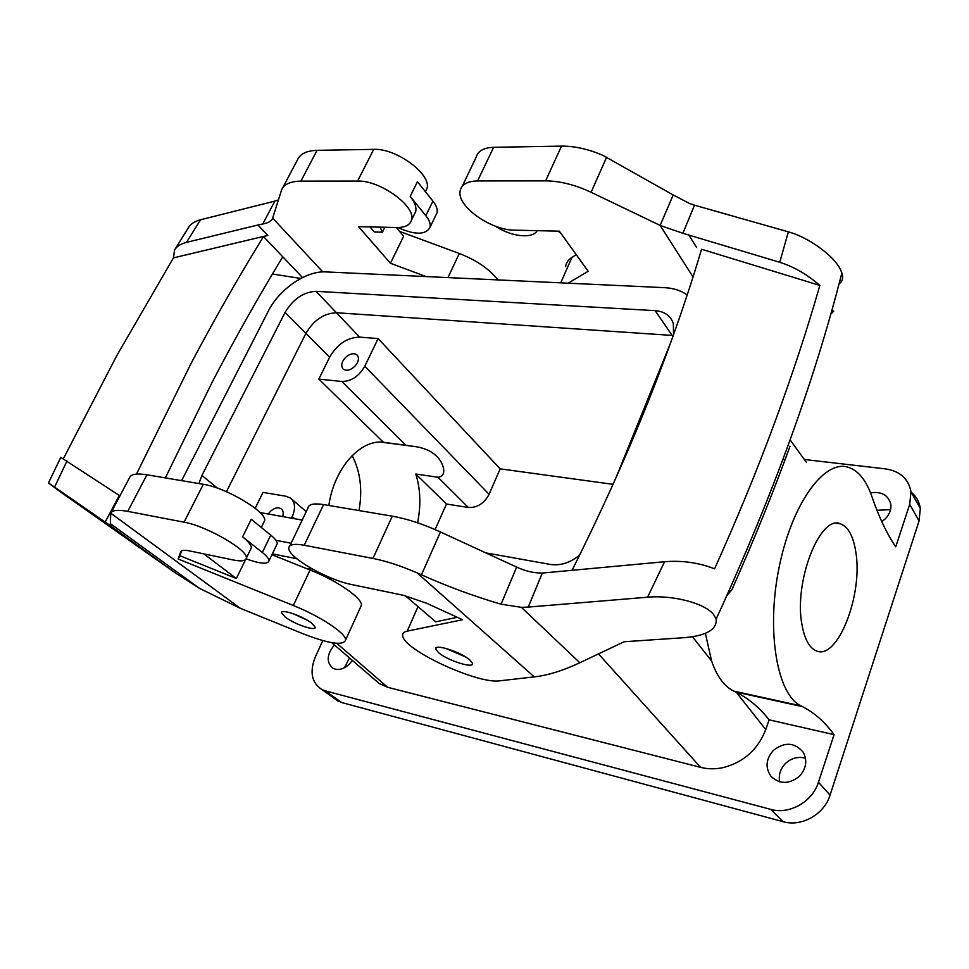 <?xml version="1.0" encoding="UTF-8"?>
<svg xmlns="http://www.w3.org/2000/svg" width="969" height="969" viewBox="0 0 969 969"><rect width="100%" height="100%" fill="white"/><g stroke="black" fill="none" stroke-linecap="round" stroke-linejoin="round"><path stroke-width="1.45" d="M322.822 640.618L315.397 656.74C309.402 671.868 311.57 682.806 321.89 689.54L325.33 690.861L341.621 702.525L783.085 821.676C801.52 827.163 824.268 814.396 830.058 795.113L818.442 782.249C812.482 801.811 789.372 814.844 770.706 809.369L325.33 690.861M334.402 644.918C326.638 654.596 326.165 662.396 333.021 668.319C338.217 670.669 343.668 669.276 349.373 664.116L352.401 660.434M598.503 653.893L700.599 767.363C707.854 769.192 715.388 769.277 723.213 767.605C743.756 762.215 757.94 749.534 765.74 729.584L769.107 719.834L834.067 734.659L818.442 782.249M700.599 767.363L387.612 687.287L379.182 683.52L374.676 679.644M705.384 633.314L711.585 660.967C716.903 676.471 724.315 686.524 733.824 691.127L800.927 705.844C777.344 694.906 766.116 632.006 778.882 568.452C791.37 504.801 823.577 460.069 847.475 467.046C858.086 470.11 866.286 480.103 872.076 497.024C879.089 517.47 886.974 534.076 895.744 546.831L909.697 504.352L910.993 491.816C908.522 478.819 900.056 471.176 885.593 468.899L804.318 459.488M773.323 750.454C765.849 759.078 765.086 767.714 771.033 776.339C779.754 784.442 789.238 784.393 799.498 776.181C806.402 768.369 807.577 760.302 803.022 751.968C794.398 742.242 784.502 741.733 773.323 750.454M296.793 558.738L272.362 553.856L296.793 558.738M306.737 568.658L312.03 568.876M328.455 576.93L331.58 580.043M911.017 492.058C916.274 496.346 919.375 501.821 920.332 508.483L919.084 520.874L830.058 795.113M881.778 521.697L885.254 518.887C889.651 514.321 891.48 509.355 890.741 503.989C888.161 495.014 881.427 491.283 870.55 492.821M801.327 706.038L802.586 706.667C814.59 712.881 825.079 722.208 834.067 734.659M802.053 625.09C793.429 582.296 820.077 514.236 840.462 523.829C848.214 526.748 853.326 536.123 855.797 551.955C863.318 594.918 837.095 661.888 815.777 650.623C809.176 647.474 804.597 638.959 802.053 625.09M378.128 338.581L359.632 337.115C347.217 337.478 337.212 344.177 329.617 357.222L318.837 379.097L341.863 381.471C351.323 381.374 358.966 376.299 364.792 366.221L378.128 338.581L500.161 468.851L489.091 494.287C484.161 503.492 477.232 507.889 468.33 507.477L446.467 504.025L435.093 529.571M354.618 366.536C358.554 362.152 359.438 358.36 357.258 355.163C354.109 352.68 350.221 353.431 345.57 357.416C341.597 361.849 340.737 365.664 343.002 368.862C346.151 371.26 350.027 370.485 354.618 366.536M291.499 518.161L292.202 516.707C295.799 508.374 295.182 502.136 290.361 498.018L286.037 496.249L263.011 492.397L255.186 508.301M282.706 516.586C283.772 513.025 283.227 510.397 281.083 508.713C277.897 506.969 274.312 507.865 270.351 511.402L268.231 514.006M500.161 468.851L613.026 484.33M876.933 510.288L890.559 509.633M779.67 781.801C778.41 774.97 780.324 768.877 785.411 763.524C791.382 758.037 798.068 756.268 805.493 758.218M734.26 691.333L736.331 692.314C748.734 698.588 759.66 707.758 769.107 719.834M344.479 667.714L349.482 657.927M341.621 702.525L334.087 698.274M557.926 231.131L560.676 233.032M495.522 226.213C510.796 236.678 532.744 239.173 537.177 230.67M568.137 283.178L588.195 271.308L559.331 231.167L514.672 230.162C490.35 230.392 455.745 205.416 460.287 190.324C461.934 184.292 467.7 181.167 477.596 180.937L493.609 147.3C483.725 147.688 477.911 150.994 476.167 157.22L462.14 186.472M477.596 180.937L545.62 180.864C560.009 181.009 575.162 184.813 591.078 192.274L660.143 225.414L693.029 276.928M576.264 254.702L571.964 257.379C568.222 259.74 566.102 262.841 565.593 266.693M660.143 225.414L673.213 194.975L602.851 155.355C588.316 149.093 574.532 146.016 561.499 146.125L493.609 147.3M660.374 225.523L682.891 233.287L694.507 205.186L788.366 231.845L779.742 262.272L682.891 233.287M571.976 570.487C599.654 515.229 624.024 461.523 645.088 409.378C667.58 353.612 686.403 300.233 701.568 249.239L819.835 285.419C807.201 274.445 793.829 266.717 779.742 262.272M673.213 194.975L689.165 203.345L694.507 205.186M788.366 231.845C807.298 236.848 833.122 254.762 840.329 269.273L841.879 272.919C843.393 278.006 842.449 281.628 839.045 283.808M831.741 310.589L833.631 311.194L830.687 314.295M819.835 285.419C807.238 329.46 792.194 375.173 774.716 422.532C757.201 469.941 737.155 518.706 714.565 568.827C698.867 562.662 682.212 560.3 664.577 561.741L542.313 573.054C533.895 573.139 525.343 571.153 516.671 567.107L440.447 531.969C422.956 523.999 406.895 518.742 392.288 516.174L323.573 504.583C313.641 503.056 308.421 504.255 307.9 508.18L289.828 545.874M841.879 272.919C814.772 379.945 772.887 495.316 716.2 619.009L713.487 614.334C704.075 602.718 671.432 594.857 647.571 597.207L528.238 607.091L542.313 573.054M716.188 619.009C717.133 629.523 706.498 635.737 684.296 637.663L624.084 641.757L579.825 662.748C562.844 670.693 547.667 675.405 534.27 676.871L499.883 680.807C478.008 684.502 402.886 649.702 402.729 635.664C402.426 633.363 403.916 631.861 407.198 631.146L418.014 606.618M790.038 446.176C773.105 492.773 753.712 540.666 731.837 589.842L726.956 595.451M407.198 631.146L462.601 619.724L426.566 603.227L403.479 595.305L351.795 584.573C327.401 579.983 287.466 557.03 288.786 548.03C289.15 544.408 294.297 543.476 304.218 545.244L372.956 558.435C386.219 561.051 400.96 565.872 417.167 572.897L421.454 574.799C447.496 586.499 474.035 596.298 501.058 604.196L521.358 607.321L528.238 607.091M469.795 659.925C460.953 651.931 433.712 643.319 435.687 649.06L438.533 652.634C447.581 660.616 474.483 669.107 472.448 663.256L469.795 659.925M457.307 617.289L435.771 621.844L405.272 595.693M465.726 657.006L445.449 648.297M250.547 549.484L251.286 547.982C251.468 545.353 248.573 541.647 242.601 536.838L262.333 552.475C266.826 556.085 269.031 558.907 268.946 560.918C267.614 564.503 260.007 563.825 246.138 558.847M242.601 536.838L251.237 519.287L270.751 535.13C275.196 538.788 277.364 541.671 277.231 543.754L276.601 545.062M285.14 617.023C294.116 624.084 315.918 631.558 315.228 627.306L311.727 623.188C302.922 616.127 280.816 608.52 281.47 612.711L285.14 617.023M292.929 613.607L306.846 619.966M271.938 554.728L310.068 569.99C336.958 580.576 362.164 598.067 361.473 605.153L360.347 607.611M111.108 512.565L129.567 477.632C130.985 474.12 136.774 473.175 146.937 474.798L203.32 484.306C225.959 487.516 267.541 512.419 264.634 520.668L263.847 522.267M303.055 633.774L240.397 608.338L199.541 588.389L110.369 523.623L110.745 513.182C112.21 510.166 117.879 509.561 127.751 511.378L184.049 522.182C206.627 525.961 248.9 550.562 246.32 558.12C245.775 560.99 241.414 561.608 233.238 559.973L189.936 550.986C184.473 549.895 181.409 550.174 180.718 551.821L178.187 559.004L293.328 605.516C320.4 616.284 346.078 633.387 345.642 639.94C343.45 645.935 329.254 643.876 303.055 633.774M245.593 559.597L236.351 578.505L203.72 553.844M178.187 559.004L179.859 555.697L236.351 578.505M111.374 524.35L110.878 525.452L107.85 523.95L54.591 487.104L48.45 483.01L60.066 491.622L175.68 573.115L199.541 588.389M119.974 495.777L119.284 495.438L105.173 522.121M48.45 483.01L60.781 457.368L119.284 495.438M110.854 525.343L110.369 523.623M179.859 555.697L181.566 550.889M165.348 477.899L212.211 382.101C234.74 338.847 258.263 297.083 282.778 256.821L263.495 236.545C238.41 277.279 214.294 319.516 191.147 363.266L136.472 474.095M267.807 235.406L173.415 257.887L174.614 249.893C176.818 246.308 180.767 243.8 186.472 242.383L257.948 225.002L267.807 235.406L263.495 236.545M63.36 458.725L116.74 355.708L173.415 257.887M174.614 249.893L188.58 227.4C190.881 223.766 194.878 221.223 200.571 219.757L274.845 201.116L262.769 223.972L257.948 225.002M297.774 159.219C300.62 153.611 307.052 150.643 317.057 150.34L300.923 181.118C290.639 181.276 284.208 184.195 281.604 189.863L272.471 218.655C271.223 221.271 267.989 223.04 262.769 223.972M282.778 256.821L302.522 277.558M278.382 199.941L274.845 201.116M272.422 274.021L300.765 278.454M396.321 227.509L403.661 236.218L390.434 263.265L358.542 226.661L396.745 227.521C404.945 227.594 409.851 225.183 411.45 220.278C416.876 207.015 380.466 180.137 357.609 181.058L300.923 181.118M390.434 263.265L426.154 276.577M497.933 279.92C489.418 269.031 476.554 260.225 459.318 253.49L447.957 277.594M317.057 150.34L373.743 149.359C396.6 148.039 432.489 175.086 426.832 188.834L425.488 191.559M399.616 231.421L459.318 253.49M369.988 226.916L374.361 231.991L382.392 232.197L384.838 227.255M414.308 214.44L415.616 211.775C416.718 207.463 414.914 202.339 410.202 196.404L425.851 215.663C429.412 220.133 430.793 224.021 430.018 227.327C425.766 235.043 415.035 235.104 397.799 227.521M380.054 227.146L382.392 232.197M435.893 215.154L436.995 212.877C437.794 209.534 436.438 205.598 432.925 201.104L425.851 215.663M410.202 196.404L417.445 181.7L432.925 201.104M359.014 510.566C362.66 489.769 360.371 471.443 352.122 455.6M417.566 522.8C421.079 505.37 420.498 489.115 415.798 474.011L446.467 504.025M341.863 381.471L405.89 445.268L416.694 446.806C425.536 448.453 432.259 451.675 436.825 456.472C442.833 461.85 448.284 476.154 437.976 477.245L415.798 474.011M318.837 379.097L383.409 442.3L405.89 445.268M328.83 505.467C334.002 468.439 360.335 439.09 383.409 442.3M673.528 334.741L673.346 323.561C670.633 315.737 664.564 311.424 655.129 310.649L316.076 291.33C303.442 291.972 293.123 298.997 285.104 312.406L305.925 333.36C313.738 320.121 323.912 313.253 336.449 312.745L672.147 335.419L336.449 312.745C323.912 313.253 313.738 320.121 305.925 333.36L226.431 491.707L305.925 333.36L329.617 357.222M655.129 310.649L672.147 335.419L673.249 335.516L672.147 335.419L672.898 336.497M687.191 294.951C680.916 290.53 673.394 288.108 664.601 287.672L325.875 271.914C306.204 270.605 279.278 289.113 268.256 311.243C279.302 289.113 306.216 270.605 325.875 271.914C306.216 270.605 279.302 289.113 268.256 311.243L181.615 480.648M291.1 543.221L275.911 540.302M616.114 477.438L670.427 343.353M485.869 552.911L550.416 564.442C560.518 565.92 570.281 562.747 579.704 554.958M259.983 512.528L302.195 520.074M285.104 312.406L201.903 475.464L198.911 483.567M387.612 687.287L336.837 643.343M909.697 504.352L919.084 520.874M783.642 459.585L783.134 458.906M783.085 821.676L770.706 809.369M364.792 366.221L489.091 494.287M292.202 516.707L294.588 518.718M765.74 729.584L736.331 692.314M711.585 660.967L692.46 636.754M560.736 282.839L571.964 257.379M696.626 247.531L688.729 234.813M591.078 192.274L606.667 157.123M545.62 180.864L561.499 146.125M664.577 561.741L647.571 597.207M521.358 607.321L579.825 662.748M421.454 574.799L440.447 531.969M501.058 604.196L516.671 567.107M417.167 572.897L534.27 676.871M372.956 558.435L392.288 516.174M304.218 545.244L323.573 504.583M262.333 552.475L270.751 535.13M110.745 513.182L240.397 608.338M310.068 569.99L293.328 605.516M146.937 474.798L127.751 511.378M203.32 484.306L184.049 522.182M175.68 573.115L107.85 523.95M54.591 487.104L66.958 461.05M186.472 242.383L200.571 219.757M272.664 218.098L322.774 271.901M373.743 149.359L357.609 181.058M437.976 477.245L468.33 507.477M316.076 291.33L359.632 337.115M217.492 488.17L201.903 475.464M379.182 683.52L331.822 642.689M910.993 491.816L920.332 508.483M806.305 462.237L790.123 439.865M840.462 523.829L836.986 523.345M281.083 508.713L281.725 509.258M733.824 691.127L800.927 705.844M771.033 776.339L772.523 777.901M735.604 691.963L802.586 706.667M338.193 701.217L321.89 689.54M435.687 649.06L436.244 647.764M268.946 560.918L277.231 543.754M281.773 612.069L281.47 612.711M361.473 605.153L345.642 639.94M264.634 520.668L261.303 527.463M251.286 547.982L246.32 558.12M111.435 524.399L110.878 525.452M297.568 159.655L282.415 188.349M426.832 188.834L425.427 191.705M415.616 211.775L411.45 220.278M436.995 212.877L430.018 227.327M291.487 498.987L306.24 511.632M416.694 446.806L381.58 442.179"/></g></svg>
